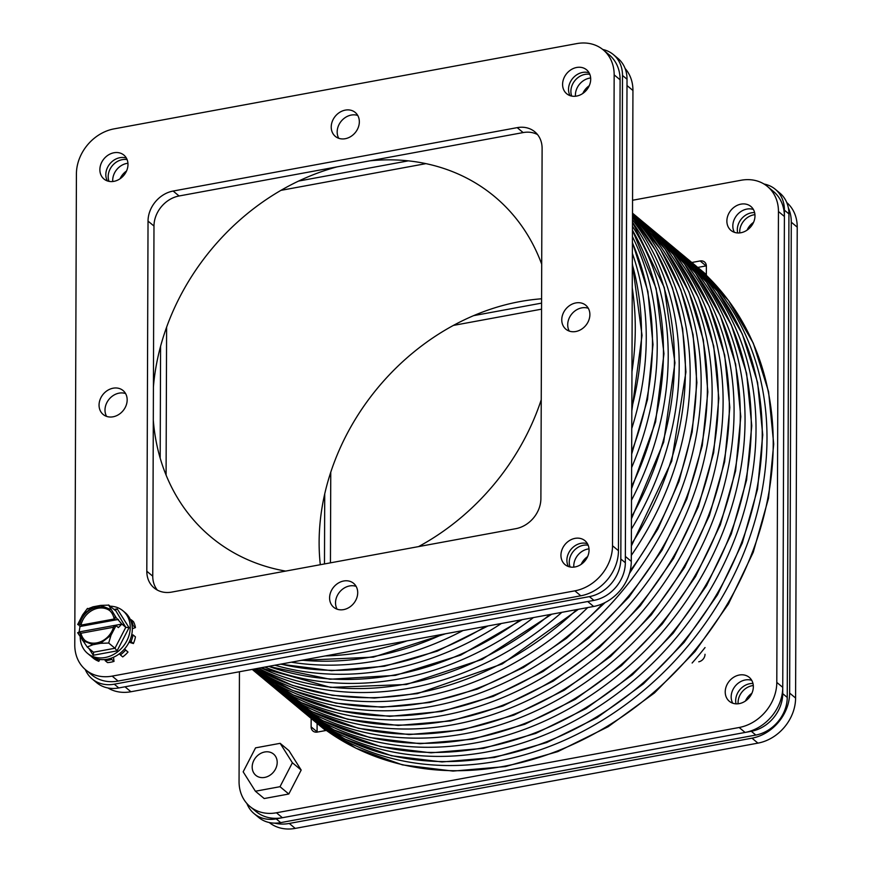 <?xml version="1.0" encoding="UTF-8"?>
<svg xmlns="http://www.w3.org/2000/svg" width="872" height="872" viewBox="0 0 872 872"><rect width="100%" height="100%" fill="white"/><g stroke="black" fill="none" stroke-linecap="round" stroke-linejoin="round"><path stroke-width="1.31" d="M541.588 298.791A221.543 183.796 -50.2 0 0 519.919 301.592A221.543 183.796 -50.2 0 0 320.307 564.707M369.924 160.819A221.543 183.796 129.8 0 1 494.457 196.462A221.543 183.796 129.8 0 1 541.708 264.249M541.24 399.768A221.543 183.796 129.8 0 1 418.593 546.591M285.645 571.095A221.543 183.796 129.8 0 1 211.111 537.108A221.543 183.796 129.8 0 1 153.298 420.13M153.418 386.939A221.543 183.796 129.8 0 1 337.061 166.868M788.931 213.913A34.673 28.765 -50.2 0 0 779.786 193.028L775.273 189.268A34.673 28.765 129.8 0 1 784.418 210.152L788.931 213.913L787.242 697.426L782.729 693.665L784.418 210.152M280.697 822.623L276.184 818.863A34.673 28.765 129.8 0 1 254.123 813.652L258.635 817.413A34.673 28.765 -50.2 0 0 280.697 822.623L755.817 735.063A34.673 28.765 -50.2 0 0 787.242 697.426M737.69 232.955A15.576 12.927 129.8 0 1 754.618 212.605M736.044 703.846A15.576 12.927 129.8 0 1 752.972 683.495M85.249 669.478A34.673 28.765 -50.2 0 0 92.214 678.972A34.673 28.765 -50.2 0 0 114.276 684.182L589.396 596.622A34.673 28.765 -50.2 0 0 620.82 558.985L622.499 75.472A34.673 28.765 -50.2 0 0 613.365 54.587A34.673 28.765 -50.2 0 0 602.759 49.475M109.044 181.376A15.576 12.927 129.8 0 1 112.314 165.713A15.576 12.927 129.8 0 1 127.127 159.631M571.749 96.105A15.576 12.927 129.8 0 1 575.029 80.442A15.576 12.927 129.8 0 1 589.832 74.36M570.114 566.985A15.576 12.927 129.8 0 1 573.384 551.322A15.576 12.927 129.8 0 1 588.186 545.251M764.025 184.025A34.673 28.765 129.8 0 1 775.273 189.268M782.729 693.665A34.673 28.765 129.8 0 1 751.304 731.303L755.817 735.063M276.184 818.863L751.304 731.303M254.123 813.652A34.673 28.765 129.8 0 1 246.907 803.526M622.499 75.472L627.023 79.232A34.673 28.765 -50.2 0 0 617.877 58.348L613.365 54.587M627.023 79.232L625.333 562.745L620.82 558.985M589.396 596.622L593.908 600.383A34.673 28.765 -50.2 0 0 625.333 562.745M593.908 600.383L118.788 687.943L114.276 684.182M92.214 678.972L96.727 682.732A34.673 28.765 -50.2 0 0 118.788 687.943M127.944 163.249A15.576 12.927 -50.2 0 0 112.75 181.518A15.565 12.917 129.8 0 1 127.944 163.271M590.649 77.979A15.576 12.927 -50.2 0 0 575.455 96.247A15.565 12.917 129.8 0 1 590.649 77.99M589.014 548.87A15.576 12.927 -50.2 0 0 573.82 567.138A15.565 12.917 129.8 0 1 589.014 548.88M706.342 274.833A296.981 246.373 129.8 0 0 699.617 268.99L704.609 273.143A296.981 246.373 129.8 0 1 706.342 274.593M325.703 730.54A296.981 246.373 129.8 0 1 324.776 729.777L317.43 723.629M120.096 178.738A15.565 12.917 129.8 0 1 126.549 170.988M581.166 564.358A15.565 12.917 129.8 0 1 587.619 556.609M107.975 687.975A41.54 34.466 -50.2 0 0 130.931 691.747L593.647 606.476A41.54 34.466 -50.2 0 0 631.295 561.383L632.941 90.492A41.54 34.466 -50.2 0 0 625.093 68.474M280.937 190.358L425.961 163.631M166.083 475.066L166.607 327.218M582.812 93.468A15.565 12.917 129.8 0 1 589.254 85.718M631.295 561.383L625.355 556.434L627.001 85.543L632.941 90.492M130.931 691.747L124.99 686.798L587.706 601.527L593.647 606.476M298.616 181.06L408.325 160.851M160.186 458.127L160.579 346.348M85.718 669.881L91.669 674.819A41.54 34.466 -50.2 0 0 118.102 681.065L580.807 595.794A41.54 34.466 -50.2 0 0 618.455 550.701L620.101 79.81A41.54 34.466 -50.2 0 0 609.147 54.783L603.206 49.846A41.54 34.466 129.8 0 1 614.161 74.861L612.515 545.752A41.54 34.466 129.8 0 1 574.866 590.845L112.15 676.116A41.54 34.466 129.8 0 1 85.718 669.881A41.54 34.466 129.8 0 1 74.774 644.855L76.409 173.964A41.54 34.466 129.8 0 1 114.069 128.871L576.774 43.6A41.54 34.466 129.8 0 1 603.206 49.846M157.341 590.093A27.697 22.977 129.8 0 1 152.753 576.185L153.984 226.044A27.697 22.977 129.8 0 1 179.076 195.982L523.135 132.577A27.697 22.977 129.8 0 1 537.534 134.571M107.409 180.94A15.565 12.917 129.8 0 1 119.922 157.69A15.565 12.917 129.8 0 1 126.396 158.105M570.114 95.669A15.565 12.917 129.8 0 1 582.638 72.42A15.565 12.917 129.8 0 1 589.112 72.834M338.761 138.31A15.565 12.917 129.8 0 1 351.285 115.06A15.565 12.917 129.8 0 1 357.76 115.475M106.58 416.38A15.565 12.917 129.8 0 1 119.104 393.141A15.565 12.917 129.8 0 1 125.579 393.555M337.115 609.19A15.565 12.917 129.8 0 1 349.639 585.94A15.565 12.917 129.8 0 1 356.114 586.366M569.296 331.109A15.565 12.917 129.8 0 1 581.82 307.86A15.565 12.917 129.8 0 1 588.284 308.285M568.479 566.56A15.565 12.917 129.8 0 1 580.992 543.311A15.565 12.917 129.8 0 1 587.466 543.725M171.74 592.088A27.697 22.977 129.8 0 1 154.115 587.924A27.697 22.977 129.8 0 1 146.812 571.236L148.033 221.107A27.697 22.977 129.8 0 1 173.136 191.044L517.194 127.639A27.697 22.977 129.8 0 1 534.819 131.803A27.697 22.977 129.8 0 1 542.112 148.48L540.891 498.621A27.697 22.977 129.8 0 1 515.799 528.683L171.74 592.088M113.981 152.753A15.565 12.917 129.8 0 1 123.879 155.085A15.565 12.917 129.8 0 1 123.857 175.305A15.565 12.917 129.8 0 1 103.975 179.022A15.565 12.917 129.8 0 1 100.956 163.99A15.565 12.917 129.8 0 1 113.981 152.753M576.697 67.471A15.565 12.917 129.8 0 1 586.594 69.814A15.565 12.917 129.8 0 1 586.573 90.034A15.565 12.917 129.8 0 1 566.691 93.74A15.565 12.917 129.8 0 1 563.672 78.72A15.565 12.917 129.8 0 1 576.697 67.471M345.334 110.112A15.565 12.917 129.8 0 1 355.242 112.455A15.565 12.917 129.8 0 1 355.209 132.675A15.565 12.917 129.8 0 1 335.339 136.381A15.565 12.917 129.8 0 1 332.308 121.35A15.565 12.917 129.8 0 1 345.334 110.112M113.164 388.193A15.565 12.917 129.8 0 1 123.061 390.536A15.565 12.917 129.8 0 1 123.039 410.756A15.565 12.917 129.8 0 1 103.158 414.462A15.565 12.917 129.8 0 1 100.138 399.43A15.565 12.917 129.8 0 1 113.164 388.193M343.688 581.003A15.565 12.917 129.8 0 1 353.596 583.335A15.565 12.917 129.8 0 1 353.574 603.566A15.565 12.917 129.8 0 1 333.693 607.272A15.565 12.917 129.8 0 1 330.673 592.241A15.565 12.917 129.8 0 1 343.688 581.003M575.869 302.922A15.565 12.917 129.8 0 1 585.777 305.255A15.565 12.917 129.8 0 1 585.744 325.485A15.565 12.917 129.8 0 1 565.874 329.191A15.565 12.917 129.8 0 1 562.843 314.16A15.565 12.917 129.8 0 1 575.869 302.922M575.051 538.362A15.565 12.917 129.8 0 1 584.948 540.705A15.565 12.917 129.8 0 1 584.927 560.925A15.565 12.917 129.8 0 1 565.045 564.631A15.565 12.917 129.8 0 1 562.026 549.6A15.565 12.917 129.8 0 1 575.051 538.362M131.672 634.892L133.056 634.903A27.697 22.977 129.8 0 1 131.029 641.563L129.59 641.127M130.549 620.047L131.105 619.676A27.697 22.977 129.8 0 1 133.089 625.595L132.108 625.954M125.59 613.005A27.697 22.977 129.8 0 1 125.753 613.136L127.857 615.447M96.705 658.829L96.454 659.341A27.697 22.977 129.8 0 1 91.211 656.42L91.277 656.333M111.474 658.088L111.638 659.417A27.697 22.977 129.8 0 1 105.141 660.616L105.283 659.515M124.467 649.051L125.623 650.076A27.697 22.977 129.8 0 1 120.358 654.937L119.584 653.629M133.056 634.903L135.433 636.876A27.697 22.977 129.8 0 1 133.405 643.536L129.056 642.228M131.029 641.563L133.405 643.536M133.089 625.595L135.465 627.567L132.304 628.745M135.465 627.567A27.697 22.977 -50.2 0 0 133.481 621.649L131.105 619.676M91.211 656.42L93.587 658.404A27.697 22.977 -50.2 0 0 98.83 661.314L96.454 659.341M99.746 659.461L98.83 661.314M105.141 660.616L107.529 662.589A27.697 22.977 -50.2 0 0 114.025 661.39L111.638 659.417M113.491 657.27L114.025 661.39M120.358 654.937L122.734 656.91A27.697 22.977 -50.2 0 0 127.999 652.06L125.623 650.076M124.543 648.964L127.999 652.06M87.516 653.357L89.587 655.079A27.697 22.977 -50.2 0 0 124.958 648.485A27.697 22.977 -50.2 0 0 125.001 612.493L122.93 610.782A27.697 22.977 129.8 0 1 122.887 646.762A27.697 22.977 129.8 0 1 87.516 653.357A27.697 22.977 129.8 0 1 80.213 636.833M110.123 606.204A27.697 22.977 129.8 0 1 122.93 610.782M87.309 609.081L93.086 606.803L100.662 605.408L108.815 605.114L115.093 610.335L117.208 608.874L129.045 627.677L125.786 627.317L115.616 610.454M87.178 646.991L77.63 632.701L79.755 632.276A19.38 16.078 129.8 0 0 84.41 639.972A19.38 16.078 129.8 0 0 101.566 641.312A19.38 16.078 129.8 0 0 113.84 625.998L116.031 625.627L118.374 627.578L121.884 624.069L125.786 627.317L114.962 648.256L108.684 643.035L100.531 643.329L92.955 644.724L87.178 646.991L93.457 652.212L114.962 648.256L117.066 650.861L93.239 655.254L93.598 652.387M78.862 631.993L121.884 624.069L116.052 617.485L113.872 617.856L115.06 618.837L80.965 625.126L79.777 624.134L78.24 624.417L80.006 626.51L79.036 632.407M116.052 617.485L108.542 604.961M77.663 624.559L82.611 614.88L87.483 608.394M116.031 625.627L111.006 635.252L108.684 643.035M79.777 624.134A19.38 16.078 129.8 0 1 92.051 608.819A19.38 16.078 129.8 0 1 109.207 610.16A19.38 16.078 129.8 0 1 113.872 617.856M109.785 610.673A19.38 16.078 -50.2 0 0 80.965 625.126M79.755 632.276L80.943 633.268A19.38 16.078 -50.2 0 0 85.02 640.451M113.513 627.262L80.943 633.268M80.006 626.51L118.396 619.436M740.982 204.135A15.565 12.917 -50.2 0 0 727.957 215.373A15.565 12.917 -50.2 0 0 730.976 230.404A15.565 12.917 -50.2 0 0 750.857 226.687A15.565 12.917 -50.2 0 0 750.879 206.468A15.565 12.917 -50.2 0 0 740.982 204.135M632.56 200.255L741.069 180.253A41.54 34.466 129.8 0 1 767.491 186.499A41.54 34.466 129.8 0 1 778.445 211.525L776.799 682.405A41.54 34.466 129.8 0 1 739.151 727.499L276.446 812.78A41.54 34.466 129.8 0 1 250.013 806.535A41.54 34.466 129.8 0 1 239.059 781.508L239.44 671.745M698.745 661.793A6.921 5.744 -50.2 0 0 705.012 654.283M311.162 718.452L311.13 726.867A6.921 5.744 -50.2 0 0 312.961 731.041A6.921 5.744 -50.2 0 0 317.364 732.077L326.335 730.42M706.342 275.323L706.375 266.167A6.921 5.744 -50.2 0 0 704.543 261.992A6.921 5.744 -50.2 0 0 700.14 260.957L691.801 262.494M739.336 675.015A15.565 12.917 -50.2 0 0 726.311 686.253A15.565 12.917 -50.2 0 0 729.33 701.284A15.565 12.917 -50.2 0 0 749.212 697.578A15.565 12.917 -50.2 0 0 749.244 677.359A15.565 12.917 -50.2 0 0 739.336 675.015M753.397 209.487A15.565 12.917 -50.2 0 0 746.923 209.073A15.565 12.917 -50.2 0 0 734.409 232.323M778.445 211.525L784.397 216.463L782.751 687.354L776.799 682.405M784.397 216.463A41.54 34.466 -50.2 0 0 773.442 191.448L767.491 186.499M250.013 806.535L255.954 811.472A41.54 34.466 -50.2 0 0 282.386 817.718L276.446 812.78M739.151 727.499L745.102 732.447L282.386 817.718M745.102 732.447A41.54 34.466 -50.2 0 0 782.751 687.354M317.103 723.368L317.081 731.815A6.921 5.744 -50.2 0 0 317.081 732.12M706.364 265.851A6.921 5.744 -50.2 0 0 706.08 265.895L697.731 267.442M751.751 680.378A15.565 12.917 -50.2 0 0 745.277 679.964A15.565 12.917 -50.2 0 0 732.763 703.214M788.353 207.83A41.54 34.466 129.8 0 1 791.286 222.197L789.64 693.087A41.54 34.466 129.8 0 1 751.991 738.181L289.275 823.451A41.54 34.466 129.8 0 1 274.691 823.135M541.577 303.118L473.616 315.642M324.722 493.944L324.482 563.933M753.299 685.534A15.565 12.917 -50.2 0 0 738.115 703.791M754.945 214.654A15.565 12.917 -50.2 0 0 739.761 232.9M269.241 822.525A41.54 34.466 -50.2 0 0 295.227 828.4L757.932 743.129A41.54 34.466 -50.2 0 0 795.591 698.036L797.226 227.145A41.54 34.466 -50.2 0 0 786.751 202.522M541.556 309.168L453.407 325.409M330.761 472.232L330.444 562.832M751.904 693.262A15.565 12.917 -50.2 0 0 745.451 701.012M753.55 222.371A15.565 12.917 -50.2 0 0 747.097 230.121M280.152 743.326L292.382 762.749L280.01 786.697L255.398 791.231L243.168 771.818L255.55 747.86L280.152 743.326L288.948 750.639L301.178 770.063L288.806 794.011L280.01 786.697M292.382 762.749L301.178 770.063M255.398 791.231L264.194 798.545L288.806 794.011M252.182 767.011A13.843 11.489 129.8 0 1 259.932 753.844A13.843 11.489 129.8 0 1 273.546 754.062A13.843 11.489 129.8 0 1 273.514 772.058A13.843 11.489 129.8 0 1 255.834 775.35A13.843 11.489 129.8 0 1 252.182 767.011M705.034 647.547A296.981 246.373 129.8 0 1 692.128 663.014M325.888 730.507A296.981 246.373 129.8 0 1 319.784 725.624M694.864 265.034L728.393 300.382L753.277 343.143L768.57 391.648L773.715 444.022L768.526 498.239L753.245 552.259L728.436 604.002L695.082 651.504L654.458 692.957L608.1 726.758L557.775 751.62L505.411 766.597L452.971 771.088L402.483 764.886L355.896 748.198L315.032 721.667L308.819 716.501A296.981 246.373 129.8 0 0 688.139 645.738A296.981 246.373 129.8 0 0 688.651 259.867L694.864 265.034A296.981 246.373 129.8 0 1 694.341 650.937A296.981 246.373 129.8 0 1 314.988 721.635M325.125 655.962A296.981 246.373 -50.2 0 0 407.093 640.855M631.96 371.625A296.981 246.373 -50.2 0 0 632.255 287.978M302.104 660.202A296.981 246.373 -50.2 0 0 442.595 634.304M631.84 407.78A296.981 246.373 -50.2 0 0 632.331 264.467M683.899 255.91A296.981 246.373 129.8 0 1 683.365 641.803A296.981 246.373 129.8 0 1 304.012 712.5M291.259 662.197A296.981 246.373 -50.2 0 0 462.978 630.554M631.764 428.534A296.981 246.373 -50.2 0 0 632.374 253.381M677.675 250.733A296.981 246.373 129.8 0 1 677.173 636.604A296.981 246.373 129.8 0 1 297.843 707.366L304.055 712.544L344.92 739.075L391.506 755.752L441.995 761.954L494.435 757.474L546.798 742.497L597.124 717.634L643.482 683.822L684.117 642.381L717.471 594.878L742.268 543.136L757.55 489.116L762.738 434.888L757.594 382.525L742.301 334.009L717.416 291.248L683.888 255.91L675.277 248.771M280.937 664.104A296.981 246.373 -50.2 0 0 485.791 626.347M631.677 451.74A296.981 246.373 -50.2 0 0 632.407 242.819M672.922 246.776L706.44 282.125L731.325 324.885L746.617 373.39L751.762 425.765L746.585 479.992L731.292 534.002L706.494 585.755L673.14 633.257L632.505 674.699L586.148 708.5L535.833 733.374L483.459 748.34L431.03 752.83L380.541 746.628L333.954 729.94L293.09 703.41L286.866 698.243A296.981 246.373 129.8 0 0 666.197 627.48A296.981 246.373 129.8 0 0 666.699 241.609L672.922 246.776A296.981 246.373 129.8 0 1 672.388 632.68A296.981 246.373 129.8 0 1 293.047 703.377M274.898 665.216A296.981 246.373 -50.2 0 0 501.378 623.48M631.622 467.61A296.981 246.373 -50.2 0 0 632.429 236.628M268.652 666.361A296.981 246.373 -50.2 0 0 520.094 620.025M581.929 562.832A296.981 246.373 -50.2 0 0 586.322 557.579M631.557 486.652A296.981 246.373 -50.2 0 0 632.451 230.219M661.946 237.653A296.981 246.373 129.8 0 1 661.412 623.556A296.981 246.373 129.8 0 1 282.07 694.254L322.978 720.817L369.565 737.494L420.053 743.696L472.482 739.216L524.857 724.24L575.182 699.377L621.529 665.576L662.164 624.123L695.518 576.621L720.316 524.879L735.608 470.858L740.786 416.631L735.652 364.267L720.359 315.762L695.475 272.99L661.946 237.653L655.722 232.475A296.981 246.373 129.8 0 1 655.221 618.346A296.981 246.373 129.8 0 1 275.89 689.109L282.114 694.286M264.848 667.069A296.981 246.373 -50.2 0 0 533.435 617.572M631.513 500.223A296.981 246.373 -50.2 0 0 632.473 226.317M260.881 667.799A296.981 246.373 -50.2 0 0 549.894 614.531M631.459 516.954A296.981 246.373 -50.2 0 0 632.483 222.24M650.97 228.529L684.498 263.867L709.383 306.628L724.676 355.133L729.82 407.507L724.632 461.735L709.35 515.744L684.553 567.498L651.199 615L610.563 656.442L564.206 690.243L513.88 715.116L461.517 730.093L409.077 734.573L358.588 728.371L312.002 711.694L271.138 685.163L264.925 679.986A296.981 246.373 129.8 0 0 644.245 609.223A296.981 246.373 129.8 0 0 644.757 223.352L650.97 228.529A296.981 246.373 129.8 0 1 650.447 614.422A296.981 246.373 129.8 0 1 271.094 685.12M258.483 668.235A296.981 246.373 -50.2 0 0 561.83 612.34M631.415 529.097A296.981 246.373 -50.2 0 0 632.494 219.755M256.041 668.693A296.981 246.373 -50.2 0 0 576.763 609.583M631.361 544.27A296.981 246.373 -50.2 0 0 632.505 217.226M639.994 219.395L673.522 254.744L698.407 297.505L713.699 346.01L718.844 398.384L713.667 452.601L698.374 506.621L673.576 558.363L640.222 605.866L599.587 647.318L553.23 681.119L502.915 705.982L450.541 720.959L398.112 725.45L347.612 719.247L301.025 702.559L260.172 676.029L253.948 670.862A296.981 246.373 129.8 0 0 633.279 600.1A296.981 246.373 129.8 0 0 633.781 214.229L639.994 219.395A296.981 246.373 129.8 0 1 639.47 605.299A296.981 246.373 129.8 0 1 260.129 675.996M254.635 668.944A296.981 246.373 -50.2 0 0 587.717 607.566M631.317 555.41A296.981 246.373 -50.2 0 0 632.505 215.766M605.168 602.508L566.538 638.271L523.516 667.44L477.464 689.065L429.831 702.472L382.11 707.214L335.807 703.137L292.403 690.33L253.305 669.195A296.981 246.373 -50.2 0 0 602.846 603.609M630.107 571.007A296.981 246.373 -50.2 0 0 632.505 214.392L660.366 249.174L680.76 289.711L693.055 334.674L696.881 382.634L692.139 432.054L678.994 481.366L657.859 529.021L629.431 573.493M252.237 669.391L293.145 694.929L339.524 710.778L389.62 716.348L441.515 711.465L493.29 696.336L542.994 671.538L588.796 638.032L628.995 597.037L662.088 550.123L686.82 499.013L702.276 445.625L707.857 391.953L703.344 340.004L688.869 291.706L664.965 248.901L632.516 213.237A296.981 246.373 129.8 0 1 628.265 596.437A296.981 246.373 129.8 0 1 252.237 669.391L253.948 670.862M252.662 669.314A296.981 246.373 -50.2 0 0 622.041 591.281A296.981 246.373 -50.2 0 0 632.516 213.705M614.161 74.861L620.101 79.81M612.515 545.752L618.455 550.701M574.866 590.845L580.807 595.794M112.15 676.116L118.102 681.065M146.812 571.236L152.753 576.185M523.135 132.577L517.194 127.639M179.076 195.982L173.136 191.044M153.984 226.044L148.033 221.107M114.047 609.463L117.208 608.874M129.045 627.677L117.066 650.861M93.239 655.254L88.988 648.506M114.853 615.599L115.409 617.572M111.093 609.626L100.662 605.408M93.086 606.803L82.611 614.88M78.807 622.248L78.24 624.417M78.763 634.533L78.208 632.56M114.81 627.884L115.377 625.715M82.524 640.506L92.955 644.724M100.531 643.329L111.006 635.252M311.13 726.867L317.081 731.815M700.14 260.957L706.08 265.895M751.991 738.181L757.932 743.129M795.591 698.036L789.64 693.087M797.226 227.145L791.286 222.197M295.227 828.4L289.275 823.451M699.617 268.99L697.219 267.028M688.651 259.867L686.242 257.894M308.819 716.501L306.454 714.506M301.091 660.387L373.38 657.128L445.581 633.759M631.829 410.821L642.032 335.371L632.342 263.431M297.843 707.366L295.488 705.372M280.522 664.181L331.447 670.666L384.389 666.252L437.297 651.133L488.102 625.922M631.677 454.105L647.514 399.463L652.997 344.538L647.907 291.488L632.418 242.383M666.699 241.609L664.301 239.637M286.866 698.243L284.512 696.248M268.456 666.404L330.008 679.234L395.408 675.375L460.743 655.101L522.11 619.654M583.444 562.516L586.169 559.246M631.557 488.702L655.602 421.819L663.974 353.705L656.115 288.469L632.451 230.012M655.722 232.475L653.324 230.513M275.89 689.109L273.536 687.125M260.793 667.81L330.586 687.398L406.428 684.487L482.162 659.396L551.714 614.204M631.448 518.807L663.679 442.126L674.95 362.872L664.29 287.498L632.483 222.142M644.757 223.352L642.348 221.39M264.925 679.986L262.559 677.991M255.997 668.693L292.611 685.447L332.428 695.311L374.393 698.047L417.437 693.611L502.316 663.897L578.441 609.277M631.35 545.981L671.723 461.135L685.926 372.039L682.623 328.766L672.421 287.836L655.57 250.308L632.505 217.193M633.781 214.229L632.516 213.182"/></g></svg>
